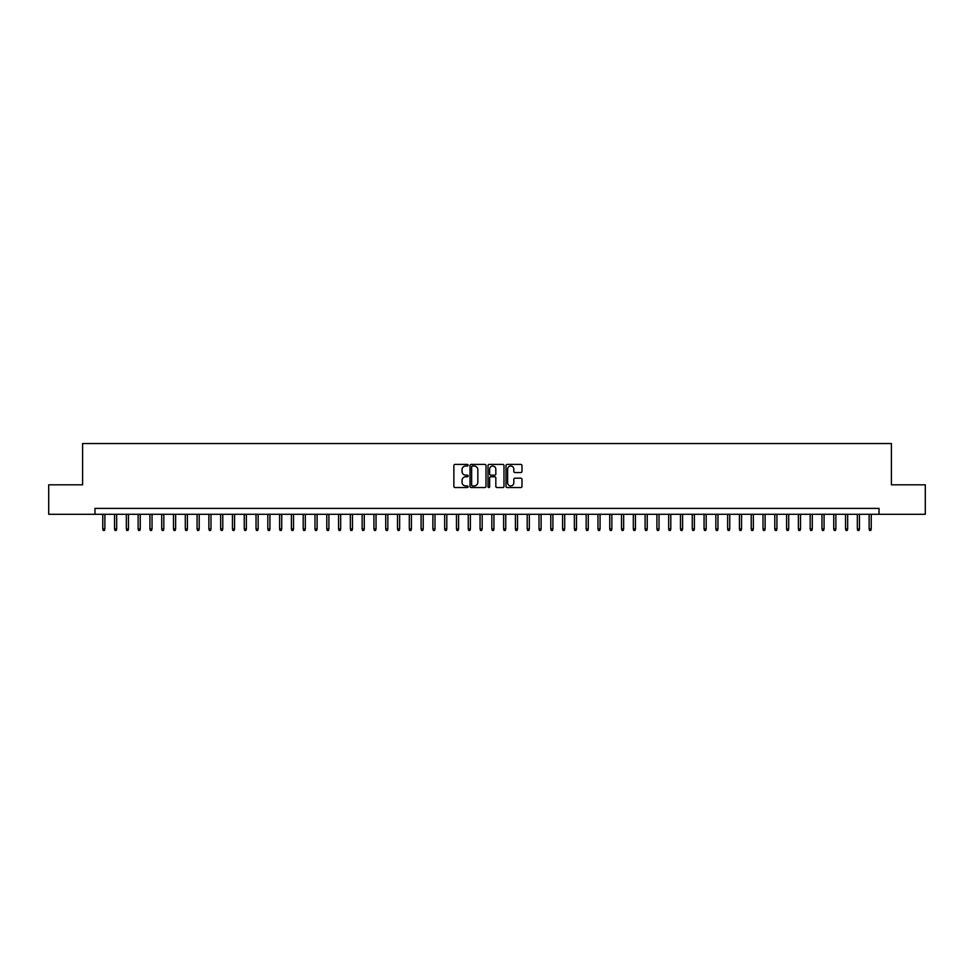 <?xml version="1.0" encoding="UTF-8"?>
<svg xmlns="http://www.w3.org/2000/svg" width="974" height="974" viewBox="0 0 974 974"><rect width="100%" height="100%" fill="white"/><g stroke="black" fill="none" stroke-linecap="round" stroke-linejoin="round"><path stroke-width="1.46" d="M468.141 465.219A0.816 0.816 0 0 0 467.325 464.403L455.028 464.403A1.157 1.157 0 0 0 453.872 465.56L453.872 486.391A1.157 1.157 0 0 0 455.028 487.548L467.325 487.548A0.816 0.816 0 0 0 468.141 486.744A0.816 0.816 0 0 0 467.325 485.929L465.73 485.929A3.701 3.701 0 0 1 462.029 482.227L462.029 480.486A3.701 3.701 0 0 1 465.73 476.785L467.325 476.785A0.816 0.816 0 0 0 468.141 475.982A0.816 0.816 0 0 0 467.325 475.166L465.73 475.166A3.701 3.701 0 0 1 462.029 471.465L462.029 469.724A3.701 3.701 0 0 1 465.73 466.022L467.325 466.022A0.816 0.816 0 0 0 468.141 465.219M520.822 472.56A1.157 1.157 0 0 0 521.979 471.404L521.979 465.56A1.157 1.157 0 0 0 520.822 464.403L507.162 464.403A1.157 1.157 0 0 0 506.005 465.56L506.005 486.391A1.157 1.157 0 0 0 507.162 487.548L520.822 487.548A1.157 1.157 0 0 0 521.979 486.391L521.979 479.33A1.157 1.157 0 0 0 520.822 478.173L514.978 478.173A1.157 1.157 0 0 0 513.822 479.33L513.822 482.836A3.092 3.092 0 0 1 510.729 485.929A3.092 3.092 0 0 1 507.624 482.836L507.624 469.115A3.092 3.092 0 0 1 510.729 466.022A3.092 3.092 0 0 1 513.822 469.115L513.822 471.404A1.157 1.157 0 0 0 514.978 472.56L520.822 472.56M94.977 514.296L48.7 514.296L48.7 484.821L82.595 484.821L82.595 443.547L891.405 443.547L891.405 484.821L925.3 484.821L925.3 514.296L879.023 514.296L879.023 508.404L94.977 508.404L94.977 514.296L879.023 514.296M485.989 465.56A1.157 1.157 0 0 0 484.833 464.403L471.173 464.403A1.157 1.157 0 0 0 470.016 465.56L470.016 486.391A1.157 1.157 0 0 0 471.173 487.548L484.833 487.548A1.157 1.157 0 0 0 485.989 486.391L485.989 465.56M489.167 464.403L502.827 464.403A1.157 1.157 0 0 1 503.984 465.56L503.984 486.391A1.157 1.157 0 0 1 502.827 487.548L496.983 487.548A1.157 1.157 0 0 1 495.827 486.391L495.827 477.942A1.157 1.157 0 0 0 494.67 476.785L490.786 476.785A1.157 1.157 0 0 0 489.63 477.942L489.63 486.744A0.816 0.816 0 0 1 488.826 487.548A0.816 0.816 0 0 1 488.011 486.744L488.011 465.56A1.157 1.157 0 0 1 489.167 464.403M472.451 466.022A0.816 0.816 0 0 0 471.635 466.838L471.635 485.113A0.816 0.816 0 0 0 472.451 485.929L474.131 485.929A3.701 3.701 0 0 0 477.832 482.227L477.832 469.724A3.701 3.701 0 0 0 474.131 466.022L472.451 466.022M495.827 469.176A3.092 3.092 0 0 0 492.734 466.083A3.092 3.092 0 0 0 489.63 469.176L489.63 474.009A1.157 1.157 0 0 0 490.786 475.166L494.67 475.166A1.157 1.157 0 0 0 495.827 474.009L495.827 469.176M104.875 528.919L104.413 530.453L103.232 530.453L102.757 528.919L104.875 528.919L104.875 514.296M102.757 528.919L102.757 514.296M116.673 528.919L116.198 530.453L115.017 530.453L114.542 528.919L116.673 528.919L116.673 514.296M114.542 528.919L114.542 514.296M128.458 528.919L127.984 530.453L126.815 530.453L126.34 528.919L128.458 528.919L128.458 514.296M126.34 528.919L126.34 514.296M140.256 528.919L139.781 530.453L138.6 530.453L138.125 528.919L140.256 528.919L140.256 514.296M138.125 528.919L138.125 514.296M152.041 528.919L151.567 530.453L150.386 530.453L149.923 528.919L152.041 528.919L152.041 514.296M149.923 528.919L149.923 514.296M163.827 528.919L163.364 530.453L162.183 530.453L161.708 528.919L163.827 528.919L163.827 514.296M161.708 528.919L161.708 514.296M175.624 528.919L175.15 530.453L173.969 530.453L173.494 528.919L175.624 528.919L175.624 514.296M173.494 528.919L173.494 514.296M187.41 528.919L186.935 530.453L185.766 530.453L185.291 528.919L187.41 528.919L187.41 514.296M185.291 528.919L185.291 514.296M199.207 528.919L198.733 530.453L197.552 530.453L197.077 528.919L199.207 528.919L199.207 514.296M197.077 528.919L197.077 514.296M210.993 528.919L210.518 530.453L209.337 530.453L208.874 528.919L210.993 528.919L210.993 514.296M208.874 528.919L208.874 514.296M222.778 528.919L222.315 530.453L221.135 530.453L220.66 528.919L222.778 528.919L222.778 514.296M220.66 528.919L220.66 514.296M234.576 528.919L234.101 530.453L232.92 530.453L232.445 528.919L234.576 528.919L234.576 514.296M232.445 528.919L232.445 514.296M246.361 528.919L245.886 530.453L244.718 530.453L244.243 528.919L246.361 528.919L246.361 514.296M244.243 528.919L244.243 514.296M258.147 528.919L257.684 530.453L256.503 530.453L256.028 528.919L258.147 528.919L258.147 514.296M256.028 528.919L256.028 514.296M269.944 528.919L269.469 530.453L268.288 530.453L267.826 528.919L269.944 528.919L269.944 514.296M267.826 528.919L267.826 514.296M281.73 528.919L281.267 530.453L280.086 530.453L279.611 528.919L281.73 528.919L281.73 514.296M279.611 528.919L279.611 514.296M293.527 528.919L293.052 530.453L291.871 530.453L291.396 528.919L293.527 528.919L293.527 514.296M291.396 528.919L291.396 514.296M305.312 528.919L304.838 530.453L303.657 530.453L303.194 528.919L305.312 528.919L305.312 514.296M303.194 528.919L303.194 514.296M317.098 528.919L316.635 530.453L315.454 530.453L314.979 528.919L317.098 528.919L317.098 514.296M314.979 528.919L314.979 514.296M328.895 528.919L328.421 530.453L327.24 530.453L326.777 528.919L328.895 528.919L328.895 514.296M326.777 528.919L326.777 514.296M340.681 528.919L340.218 530.453L339.037 530.453L338.562 528.919L340.681 528.919L340.681 514.296M338.562 528.919L338.562 514.296M352.478 528.919L352.004 530.453L350.823 530.453L350.348 528.919L352.478 528.919L352.478 514.296M350.348 528.919L350.348 514.296M364.264 528.919L363.789 530.453L362.608 530.453L362.145 528.919L364.264 528.919L364.264 514.296M362.145 528.919L362.145 514.296M376.049 528.919L375.587 530.453L374.406 530.453L373.931 528.919L376.049 528.919L376.049 514.296M373.931 528.919L373.931 514.296M387.847 528.919L387.372 530.453L386.191 530.453L385.728 528.919L387.847 528.919L387.847 514.296M385.728 528.919L385.728 514.296M399.632 528.919L399.157 530.453L397.989 530.453L397.514 528.919L399.632 528.919L399.632 514.296M397.514 528.919L397.514 514.296M411.43 528.919L410.955 530.453L409.774 530.453L409.299 528.919L411.43 528.919L411.43 514.296M409.299 528.919L409.299 514.296M423.215 528.919L422.74 530.453L421.559 530.453L421.097 528.919L423.215 528.919L423.215 514.296M421.097 528.919L421.097 514.296M435.001 528.919L434.538 530.453L433.357 530.453L432.882 528.919L435.001 528.919L435.001 514.296M432.882 528.919L432.882 514.296M446.798 528.919L446.323 530.453L445.142 530.453L444.668 528.919L446.798 528.919L446.798 514.296M444.668 528.919L444.668 514.296M458.584 528.919L458.109 530.453L456.94 530.453L456.465 528.919L458.584 528.919L458.584 514.296M456.465 528.919L456.465 514.296M470.381 528.919L469.906 530.453L468.725 530.453L468.251 528.919L470.381 528.919L470.381 514.296M468.251 528.919L468.251 514.296M482.167 528.919L481.692 530.453L480.511 530.453L480.048 528.919L482.167 528.919L482.167 514.296M480.048 528.919L480.048 514.296M493.952 528.919L493.489 530.453L492.308 530.453L491.833 528.919L493.952 528.919L493.952 514.296M491.833 528.919L491.833 514.296M505.749 528.919L505.275 530.453L504.094 530.453L503.619 528.919L505.749 528.919L505.749 514.296M503.619 528.919L503.619 514.296M517.535 528.919L517.06 530.453L515.891 530.453L515.416 528.919L517.535 528.919L517.535 514.296M515.416 528.919L515.416 514.296M529.332 528.919L528.858 530.453L527.677 530.453L527.202 528.919L529.332 528.919L529.332 514.296M527.202 528.919L527.202 514.296M541.118 528.919L540.643 530.453L539.462 530.453L538.999 528.919L541.118 528.919L541.118 514.296M538.999 528.919L538.999 514.296M552.903 528.919L552.441 530.453L551.26 530.453L550.785 528.919L552.903 528.919L552.903 514.296M550.785 528.919L550.785 514.296M564.701 528.919L564.226 530.453L563.045 530.453L562.57 528.919L564.701 528.919L564.701 514.296M562.57 528.919L562.57 514.296M576.486 528.919L576.011 530.453L574.843 530.453L574.368 528.919L576.486 528.919L576.486 514.296M574.368 528.919L574.368 514.296M588.272 528.919L587.809 530.453L586.628 530.453L586.153 528.919L588.272 528.919L588.272 514.296M586.153 528.919L586.153 514.296M600.069 528.919L599.594 530.453L598.413 530.453L597.951 528.919L600.069 528.919L600.069 514.296M597.951 528.919L597.951 514.296M611.855 528.919L611.392 530.453L610.211 530.453L609.736 528.919L611.855 528.919L611.855 514.296M609.736 528.919L609.736 514.296M623.652 528.919L623.177 530.453L621.996 530.453L621.522 528.919L623.652 528.919L623.652 514.296M621.522 528.919L621.522 514.296M635.438 528.919L634.963 530.453L633.782 530.453L633.319 528.919L635.438 528.919L635.438 514.296M633.319 528.919L633.319 514.296M647.223 528.919L646.76 530.453L645.579 530.453L645.105 528.919L647.223 528.919L647.223 514.296M645.105 528.919L645.105 514.296M659.021 528.919L658.546 530.453L657.365 530.453L656.902 528.919L659.021 528.919L659.021 514.296M656.902 528.919L656.902 514.296M670.806 528.919L670.343 530.453L669.162 530.453L668.688 528.919L670.806 528.919L670.806 514.296M668.688 528.919L668.688 514.296M682.604 528.919L682.129 530.453L680.948 530.453L680.473 528.919L682.604 528.919L682.604 514.296M680.473 528.919L680.473 514.296M694.389 528.919L693.914 530.453L692.733 530.453L692.271 528.919L694.389 528.919L694.389 514.296M692.271 528.919L692.271 514.296M706.174 528.919L705.712 530.453L704.531 530.453L704.056 528.919L706.174 528.919L706.174 514.296M704.056 528.919L704.056 514.296M717.972 528.919L717.497 530.453L716.316 530.453L715.853 528.919L717.972 528.919L717.972 514.296M715.853 528.919L715.853 514.296M729.757 528.919L729.283 530.453L728.114 530.453L727.639 528.919L729.757 528.919L729.757 514.296M727.639 528.919L727.639 514.296M741.555 528.919L741.08 530.453L739.899 530.453L739.424 528.919L741.555 528.919L741.555 514.296M739.424 528.919L739.424 514.296M753.34 528.919L752.865 530.453L751.684 530.453L751.222 528.919L753.34 528.919L753.34 514.296M751.222 528.919L751.222 514.296M765.126 528.919L764.663 530.453L763.482 530.453L763.007 528.919L765.126 528.919L765.126 514.296M763.007 528.919L763.007 514.296M776.923 528.919L776.448 530.453L775.267 530.453L774.793 528.919L776.923 528.919L776.923 514.296M774.793 528.919L774.793 514.296M788.709 528.919L788.234 530.453L787.065 530.453L786.59 528.919L788.709 528.919L788.709 514.296M786.59 528.919L786.59 514.296M800.506 528.919L800.031 530.453L798.85 530.453L798.376 528.919L800.506 528.919L800.506 514.296M798.376 528.919L798.376 514.296M812.292 528.919L811.817 530.453L810.636 530.453L810.173 528.919L812.292 528.919L812.292 514.296M810.173 528.919L810.173 514.296M824.077 528.919L823.614 530.453L822.433 530.453L821.959 528.919L824.077 528.919L824.077 514.296M821.959 528.919L821.959 514.296M835.875 528.919L835.4 530.453L834.219 530.453L833.744 528.919L835.875 528.919L835.875 514.296M833.744 528.919L833.744 514.296M847.66 528.919L847.185 530.453L846.016 530.453L845.542 528.919L847.66 528.919L847.66 514.296M845.542 528.919L845.542 514.296M859.458 528.919L858.983 530.453L857.802 530.453L857.327 528.919L859.458 528.919L859.458 514.296M857.327 528.919L857.327 514.296M871.243 528.919L870.768 530.453L869.587 530.453L869.125 528.919L871.243 528.919L871.243 514.296M869.125 528.919L869.125 514.296"/></g></svg>
